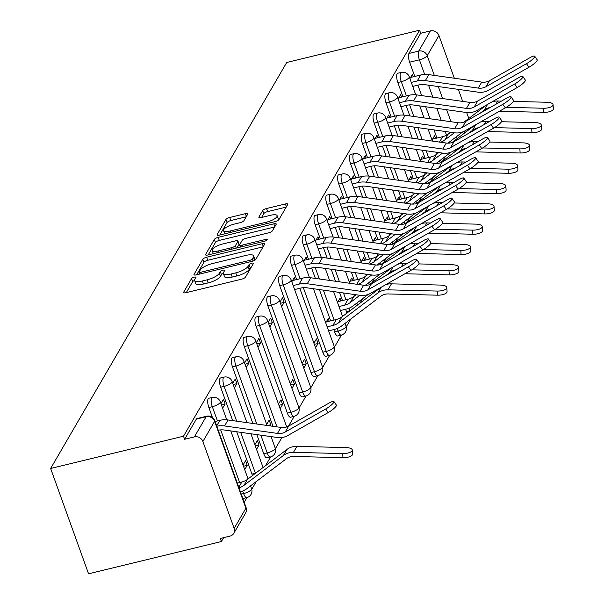 <?xml version="1.0" encoding="UTF-8"?>
<svg xmlns="http://www.w3.org/2000/svg" width="604" height="604" viewBox="0 0 604 604"><rect width="100%" height="100%" fill="white"/><g stroke="black" fill="none" stroke-linecap="round" stroke-linejoin="round"><path stroke-width="0.91" d="M194.254 277.161A2.348 0.71 -19.8 0 0 191.566 278.58L183.676 292.162A3.36 1.012 -19.8 0 0 183.601 292.547A3.36 1.012 -19.8 0 0 186.017 292.683L241.645 279.169A3.36 1.012 -19.8 0 0 245.481 277.145L253.378 263.563A2.348 0.71 -19.8 0 0 253.423 263.291A2.348 0.71 -19.8 0 0 251.732 263.193A2.348 0.71 -19.8 0 0 249.052 264.612L248.033 266.372A10.751 3.231 -19.8 0 1 235.764 272.865L231.128 273.989A10.751 3.231 -19.8 0 1 223.389 273.544A10.751 3.231 -19.8 0 1 223.616 272.306L224.635 270.547A2.348 0.71 -19.8 0 0 224.688 270.275A2.348 0.71 -19.8 0 0 222.997 270.177A2.348 0.71 -19.8 0 0 220.309 271.596L219.29 273.355A10.751 3.231 -19.8 0 1 207.021 279.848L202.385 280.973A10.751 3.231 -19.8 0 1 194.654 280.52A10.751 3.231 -19.8 0 1 194.873 279.282L195.892 277.53A2.348 0.71 -19.8 0 0 195.945 277.259A2.348 0.71 -19.8 0 0 194.254 277.161M194.624 280.445A2.348 0.71 -19.8 0 0 192.676 281.653L186.296 292.623M251.551 266.711A2.348 0.71 -19.8 0 0 250.154 267.685L249.135 269.444L248.033 266.372M223.367 273.469A2.348 0.71 -19.8 0 0 221.419 274.669L220.392 276.428L219.29 273.355M345.601 309.286L346.439 311.596A6.84 2.197 76.3 0 0 347.021 313.015M333.793 329.595L334.624 331.913A6.84 2.197 76.3 0 0 337.757 335.96L341.215 335.114A6.84 2.197 -103.7 0 1 338.089 331.067L337.175 328.538M299.795 288.297L322.815 352.223A6.84 2.197 76.3 0 0 325.941 356.269L329.406 355.431A6.84 2.197 -103.7 0 1 326.281 351.385L303.344 287.685M279.72 285.647L311 372.54A6.84 2.197 76.3 0 0 314.133 376.586L317.598 375.741A6.84 2.197 -103.7 0 1 314.465 371.694L283.185 284.801A6.84 2.197 -103.7 0 1 283.08 275.552L279.622 276.39A6.84 2.197 76.3 0 0 279.72 285.647L283.185 284.801A6.84 2.061 160.2 0 0 290.992 280.671A6.84 2.061 160.2 0 0 291.136 279.886A6.84 6.84 0 0 0 283.08 275.552M267.912 305.956L299.191 392.849A6.84 2.197 76.3 0 0 302.325 396.896L305.783 396.058A6.84 2.197 -103.7 0 1 302.657 392.011L271.37 305.118A6.84 2.197 -103.7 0 1 271.272 295.862L267.806 296.707A6.84 2.197 76.3 0 0 267.912 305.956L271.37 305.118A6.84 2.061 160.2 0 0 279.184 300.981A6.84 2.061 160.2 0 0 279.327 300.196A6.84 6.84 0 0 0 271.272 295.862M256.096 326.273L287.383 413.166A6.84 2.197 76.3 0 0 290.509 417.213L293.974 416.367A6.84 2.197 -103.7 0 1 290.841 412.321L259.561 325.435A6.84 2.197 -103.7 0 1 259.463 316.179L255.998 317.017A6.84 2.197 76.3 0 0 256.096 326.273L259.561 325.435A6.84 2.061 160.2 0 0 267.376 321.298A6.84 2.061 160.2 0 0 267.512 320.513A6.84 6.84 0 0 0 259.463 316.179M256.851 434.608L263.759 453.793A6.84 2.197 76.3 0 0 266.892 457.84L270.35 456.994A6.84 2.197 -103.7 0 1 267.225 452.947L260.822 435.167M236.708 431.762L251.951 474.102A6.84 2.197 76.3 0 0 252.532 475.529M242.8 498.428A6.84 2.197 76.3 0 0 243.269 498.466L246.734 497.62A6.84 2.197 -103.7 0 1 243.601 493.574L242.687 491.044M247.708 214.201A3.36 1.012 -19.8 0 0 247.776 213.816A3.36 1.012 -19.8 0 0 245.36 213.68L229.754 217.47A3.36 1.012 -19.8 0 0 225.919 219.494L217.153 234.578A3.36 1.012 -19.8 0 0 217.085 234.964A3.36 1.012 -19.8 0 0 219.501 235.107L275.13 221.593A3.36 1.012 -19.8 0 0 278.957 219.562L287.731 204.484A3.36 1.012 -19.8 0 0 287.798 204.092A3.36 1.012 -19.8 0 0 285.382 203.956L266.53 208.531A3.36 1.012 -19.8 0 0 262.695 210.562L258.942 217.017A3.36 1.012 -19.8 0 0 258.874 217.402A3.36 1.012 -19.8 0 0 261.29 217.546L270.637 215.273A8.985 2.703 -19.8 0 1 277.108 215.651A8.985 2.703 -19.8 0 1 266.666 222.113L230.041 231.007A8.985 2.703 -19.8 0 1 223.578 230.63A8.985 2.703 -19.8 0 1 234.02 224.167L240.12 222.687A3.36 1.012 -19.8 0 0 243.956 220.656L247.708 214.201M419.576 30.2L183.503 436.209L50.638 468.485L286.711 62.476L419.576 30.2L420.678 33.273L430.441 30.902A6.84 6.146 30.2 0 1 438.949 35.508L454.329 78.233M206.643 257.221A3.36 1.012 -19.8 0 0 202.808 259.244L194.043 274.329A3.36 1.012 -19.8 0 0 193.967 274.714A3.36 1.012 -19.8 0 0 196.391 274.858L252.011 261.343A3.36 1.012 -19.8 0 0 255.847 259.312L264.62 244.235A3.36 1.012 -19.8 0 0 264.688 243.842A3.36 1.012 -19.8 0 0 262.272 243.706L206.643 257.221L207.746 260.286A3.36 1.012 -19.8 0 0 203.918 262.317L196.662 274.79M205.594 254.458L214.367 239.373A3.36 1.012 -19.8 0 1 218.203 237.342L273.823 223.827A3.36 1.012 -19.8 0 1 276.247 223.971A3.36 1.012 -19.8 0 1 276.171 224.356L272.419 230.811A3.36 1.012 -19.8 0 1 268.591 232.842L246.024 238.323A3.36 1.012 -19.8 0 0 242.196 240.347L239.705 244.628A3.36 1.012 -19.8 0 0 239.637 245.02A3.36 1.012 -19.8 0 0 242.053 245.156L265.541 239.456A2.348 0.71 -19.8 0 1 267.232 239.554A2.348 0.71 -19.8 0 1 264.499 241.245L207.942 254.979A3.36 1.012 -19.8 0 1 205.526 254.843A3.36 1.012 -19.8 0 1 205.594 254.458L205.828 255.092M436.949 138.052L434.019 129.905M430.003 118.762L425.677 106.749M421.668 95.598L417.908 85.164M414.767 76.444L409.64 62.197L419.402 59.826A6.84 2.197 -103.7 0 1 418.7 51.083L430.441 30.902M234.163 528.409L245.896 508.228L214.616 421.335L202.876 441.516L234.163 528.409A6.84 6.146 -149.8 0 1 233.778 533.377A6.84 6.146 -149.8 0 1 230.079 536.08L220.317 538.451L221.419 541.524L223.684 537.635M244.205 502.339L246.983 497.553M251.762 489.346L256.315 481.509M265.518 465.684L270.607 456.926M275.386 448.712L281.887 437.522M288.508 426.145L294.231 416.299M299.003 408.085L306.039 395.99M310.818 387.776L317.847 375.673M322.627 367.459L329.663 355.363M334.435 347.149L341.471 335.046M346.251 326.832L350.803 319.003M360.007 303.178L362.611 298.693M371.815 282.868L374.42 278.376M383.623 262.551L386.235 258.067M395.439 242.234L398.044 237.749M407.247 221.925L409.859 217.44M419.055 201.608L421.668 197.123M430.871 181.298L433.476 176.813M442.679 160.981L445.291 156.496M221.419 541.524L88.554 573.8L50.638 468.485M458.338 89.384L462.664 101.389M466.673 112.533L468.81 118.46M202.876 441.516A6.84 6.146 -149.8 0 0 194.375 436.903L206.107 416.722A6.84 2.197 -103.7 0 1 206.704 416.216L196.942 418.587A6.84 2.197 -103.7 0 0 196.345 419.093L206.107 416.722A6.84 6.146 -149.8 0 1 214.616 421.335A6.84 2.061 -19.8 0 0 214.76 420.55A6.84 6.84 0 0 0 206.704 416.216M183.503 436.209L184.613 439.282L194.375 436.903M244.711 469.648L247.202 465.359L243.495 466.258M247.202 465.359L245.549 460.754L243.05 465.042M222.604 408.244L225.096 403.948L221.381 404.854M225.096 403.948L223.442 399.342L220.943 403.638M256.519 449.338L259.018 445.042L255.303 445.948M259.018 445.042L257.357 440.437L254.865 444.733M234.412 387.927L236.911 383.638L233.197 384.537M236.911 383.638L235.25 379.033L232.759 383.321M270.147 425.903L270.826 424.733L267.527 425.533M270.826 424.733L269.173 420.127L266.674 424.416M246.228 367.617L248.72 363.321L245.005 364.227M248.72 363.321L247.059 358.716L244.567 363.012M280.143 408.712L282.642 404.416L278.927 405.322M282.642 404.416L280.981 399.81L278.489 404.106M258.036 347.3L260.528 343.012L256.813 343.91M260.528 343.012L258.874 338.406L256.375 342.695M291.959 388.395L294.45 384.106L290.735 385.005M294.45 384.106L292.789 379.501L290.298 383.789M269.845 326.99L272.344 322.695L268.629 323.601M272.344 322.695L270.683 318.089L268.191 322.385M303.767 368.085L306.258 363.789L302.544 364.695M306.258 363.789L304.605 359.184L302.106 363.48M281.66 306.673L284.152 302.385L280.437 303.284M284.152 302.385L282.491 297.78L279.999 302.068M315.575 347.768L318.074 343.48L314.359 344.378M318.074 343.48L316.413 338.874L313.921 343.163M295.19 279.931L294.307 277.462L291.808 281.758M329.188 321.23L328.221 318.557L325.73 322.853M307.006 259.614L306.115 257.153L303.623 261.441M340.996 300.92L340.037 298.248L337.538 302.536M318.814 239.305L317.923 236.836L315.431 241.132M352.812 280.603L351.845 277.931L349.354 282.219M330.622 218.988L329.739 216.526L327.24 220.815M364.62 260.294L363.653 257.621L361.162 261.909M342.438 198.678L341.547 196.209L339.055 200.498M376.428 239.977L375.469 237.304L372.97 241.592M354.246 178.361L353.363 175.9L350.864 180.188M388.244 219.667L387.277 216.995L384.786 221.283M366.062 158.052L365.171 155.583L362.679 159.871M400.052 199.35L399.093 196.678L396.594 200.966M377.87 137.735L376.979 135.273L374.488 139.562M411.86 179.041L410.901 176.368L408.402 180.656M389.678 117.425L388.795 114.956L386.296 119.245M423.676 158.724L422.709 156.051L420.218 160.339M401.494 97.108L400.603 94.647L398.111 98.935M425.141 158.369L422.204 150.222M418.195 139.071L413.868 127.067M409.852 115.915L406.099 105.473M402.959 96.753L397.832 82.514L401.29 81.668A6.84 2.197 -103.7 0 1 401.192 72.42L397.726 73.258A6.84 2.197 76.3 0 0 397.832 82.514M413.325 178.678L410.395 170.532M406.379 159.388L402.06 147.376M398.044 136.225L394.284 125.791M391.143 117.07L386.016 102.823L389.482 101.985A6.84 2.197 -103.7 0 1 389.376 92.729L385.918 93.575A6.84 2.197 76.3 0 0 386.016 102.823M401.517 198.995L398.587 190.849M394.571 179.698L390.244 167.693M386.235 156.542L382.475 146.1M379.335 137.38L374.208 123.141L377.674 122.295A6.84 2.197 -103.7 0 1 377.568 113.046L374.103 113.884A6.84 2.197 76.3 0 0 374.208 123.141M389.708 219.305L386.771 211.166M382.762 200.015L378.436 188.003M374.42 176.851L370.667 166.417M367.526 157.697L362.392 143.45L365.858 142.612A6.84 2.197 -103.7 0 1 365.76 133.356L362.294 134.201A6.84 2.197 76.3 0 0 362.392 143.45M377.893 239.622L374.963 231.475M370.947 220.324L366.628 208.32M362.611 197.168L358.851 186.727M355.711 178.006L350.584 163.767L354.05 162.921A6.84 2.197 -103.7 0 1 353.944 153.673L350.486 154.511A6.84 2.197 76.3 0 0 350.584 163.767M366.084 259.931L363.155 251.792M359.138 240.641L354.812 228.629M350.803 217.478L347.043 207.044M343.902 198.323L338.776 184.077L342.234 183.238A6.84 2.197 -103.7 0 1 342.136 173.982L338.67 174.828A6.84 2.197 76.3 0 0 338.776 184.077M354.276 280.248L351.339 272.102M347.323 260.951L343.004 248.946M338.987 237.795L335.228 227.353M332.094 218.633L326.96 204.394L330.426 203.548A6.84 2.197 -103.7 0 1 330.328 194.299L326.862 195.137A6.84 2.197 76.3 0 0 326.96 204.394M342.46 300.566L339.531 292.419M335.514 281.268L331.196 269.256M327.179 258.112L323.419 247.67M320.279 238.95L315.152 224.703L318.618 223.865A6.84 2.197 -103.7 0 1 318.512 214.609L315.054 215.454A6.84 2.197 76.3 0 0 315.152 224.703M330.652 320.875L319.38 289.573M315.363 278.421L311.611 267.98M308.47 259.259L303.344 245.02L306.802 244.175A6.84 2.197 -103.7 0 1 306.704 234.926L303.238 235.764A6.84 2.197 76.3 0 0 303.344 245.02M296.655 279.577L291.528 265.33L294.994 264.492A6.84 2.197 -103.7 0 1 294.895 255.235L291.43 256.081A6.84 2.197 76.3 0 0 291.528 265.33M272.985 426.303L244.288 346.583L247.753 345.745A6.84 2.197 -103.7 0 1 247.648 336.488L244.182 337.334A6.84 2.197 76.3 0 0 244.288 346.583M252.842 423.457L232.48 366.9L235.938 366.062A6.84 2.197 -103.7 0 1 235.839 356.805L232.374 357.644A6.84 2.197 76.3 0 0 232.48 366.9M232.691 420.618L220.664 387.217L224.129 386.371A6.84 2.197 -103.7 0 1 224.024 377.115L220.566 377.961A6.84 2.197 76.3 0 0 220.664 387.217M212.397 417.372L208.856 407.526L212.321 406.688A6.84 2.197 -103.7 0 1 212.215 397.432L208.75 398.27A6.84 2.197 76.3 0 0 208.856 407.526M413.302 76.799L412.411 74.33L409.92 78.618M435.484 138.414L434.525 135.741L432.026 140.03M420.678 33.273L408.946 53.454A6.84 2.197 76.3 0 0 409.64 62.197M184.613 439.282L196.345 419.093M194.654 280.52L195.756 283.593A10.751 3.231 -19.8 0 0 203.488 284.046L202.385 280.973M220.392 276.428A10.751 3.231 -19.8 0 1 208.123 282.914L203.488 284.046M223.389 273.544L224.499 276.609A10.751 3.231 -19.8 0 0 232.23 277.062L231.128 273.989M249.135 269.444A10.751 3.231 -19.8 0 1 236.866 275.937L232.23 277.062M263.102 246.84L207.746 260.286M199.184 271.876A2.348 0.71 -19.8 0 0 199.139 272.14A2.348 0.71 -19.8 0 0 200.83 272.238L249.656 260.377A2.348 0.71 -19.8 0 0 252.336 258.957L253.416 257.108A10.751 3.231 -19.8 0 0 253.642 255.869A10.751 3.231 -19.8 0 0 245.903 255.417L212.532 263.525A10.751 3.231 -19.8 0 0 200.264 270.018L199.184 271.876M253.642 255.869L254.745 258.935A10.751 3.231 -19.8 0 1 254.526 260.173L254.352 260.475M208.221 254.911L215.469 242.446L214.367 239.373M274.654 226.968L219.305 240.415A3.36 1.012 -19.8 0 0 215.469 242.446M222.619 244.008A8.985 2.703 -19.8 0 0 212.178 250.471A8.985 2.703 -19.8 0 0 218.64 250.849L231.543 247.708A3.36 1.012 -19.8 0 0 235.379 245.685L237.87 241.404A3.36 1.012 -19.8 0 0 237.938 241.011A3.36 1.012 -19.8 0 0 235.522 240.875L222.619 244.008M212.178 250.471L213.28 253.544A8.985 2.703 -19.8 0 0 213.34 253.672M237.938 241.011L239.041 244.084A3.36 1.012 -19.8 0 1 238.973 244.469L236.957 247.934M223.578 230.63L224.68 233.703A8.985 2.703 -19.8 0 0 224.741 233.831M276.926 220.981A8.985 2.703 -19.8 0 0 278.21 218.716L277.108 215.651M286.213 207.089L267.64 211.604A3.36 1.012 -19.8 0 0 263.805 213.635L261.57 217.478M246.19 216.813L230.864 220.536A3.36 1.012 -19.8 0 0 227.028 222.566L219.773 235.039M352.283 450.025L352.57 454.132A7.867 2.96 176 0 1 342.981 457.689L342.687 453.574A7.867 2.96 -4 0 0 352.283 450.025A7.867 2.96 -4 0 0 346.175 447.587L296.949 446.348A17.108 15.364 30.2 0 0 286.93 449.451L247.481 479.357A17.108 15.364 -149.8 0 1 241.864 482L237.281 483.109M240.415 491.822A21.555 19.358 -149.8 0 0 246.893 488.651L286.341 458.746A12.661 11.37 30.2 0 1 293.755 456.45L342.981 457.689M238.98 487.828A17.108 15.364 -149.8 0 0 243.993 485.352L283.45 455.446A17.108 15.364 30.2 0 1 293.469 452.343L342.687 453.574M325.699 409.006A7.867 1.601 -34.7 0 0 333.914 401.532A7.867 1.601 -34.7 0 0 329.18 403.011L288.689 426.039L285.209 432.034L325.699 409.006L328.176 412.585A7.867 1.601 145.3 0 0 336.39 405.11L333.914 401.532M215.099 421.501L219.909 420.331A21.555 19.358 30.2 0 1 228.04 419.961L280.951 427.428A12.661 11.37 -149.8 0 0 288.689 426.039M216.806 426.228A21.555 19.358 30.2 0 1 224.56 425.948L277.47 433.415A12.661 11.37 -149.8 0 0 285.209 432.034M218.24 430.222A17.108 15.364 30.2 0 1 224.318 430.018L277.228 437.485A17.108 15.364 -149.8 0 0 287.685 435.612L328.176 412.585M446.771 287.519L447.058 291.626A7.867 2.96 176 0 1 437.47 295.182L437.175 291.068A7.867 2.96 -4 0 0 446.771 287.519A7.867 2.96 -4 0 0 440.663 285.08L391.437 283.842A17.108 15.364 30.2 0 0 385.722 284.688M327.172 326.862L332.872 325.481A17.108 15.364 -149.8 0 0 338.482 322.846L377.93 292.932A17.108 15.364 30.2 0 1 387.949 289.837L437.175 291.068M326.258 321.94L336.353 319.493A17.108 15.364 -149.8 0 0 341.962 316.851L380.429 287.693M328.614 330.856L334.306 329.474A21.555 19.358 -149.8 0 0 341.381 326.145L380.83 296.239A12.661 11.37 30.2 0 1 388.244 293.944L437.47 295.182M458.579 267.202L458.874 271.317A7.867 2.96 176 0 1 449.278 274.865L448.991 270.751A7.867 2.96 -4 0 0 458.579 267.202A7.867 2.96 -4 0 0 452.471 264.763L418.829 263.918M338.987 306.553L344.68 305.163A17.108 15.364 -149.8 0 0 350.29 302.529L359.848 295.288M338.066 301.63L348.161 299.176A17.108 15.364 -149.8 0 0 353.778 296.541L356.126 294.76M340.422 310.539L346.122 309.157A21.555 19.358 -149.8 0 0 353.189 305.835L368.259 294.405M404.937 273.755L449.278 274.865M411.815 269.822L448.991 270.751M397.53 264.371A17.108 15.364 30.2 0 1 403.245 263.533L406.93 263.623M385.654 275.726L389.746 272.623A17.108 15.364 30.2 0 1 395.99 269.845M369.323 284.756L392.238 267.383M470.388 246.893L470.682 251A7.867 2.96 176 0 1 461.094 254.556L460.799 250.441A7.867 2.96 -4 0 0 470.388 246.893A7.867 2.96 -4 0 0 464.28 244.454L430.637 243.608M349.882 281.313L359.976 278.867A17.108 15.364 -149.8 0 0 365.586 276.224L367.934 274.442M365.209 285.36L380.075 274.095M416.752 253.438L461.094 254.556M423.623 249.512L460.799 250.441M409.346 244.061A17.108 15.364 30.2 0 1 415.054 243.216L418.738 243.306M397.462 255.409L401.554 252.306A17.108 15.364 30.2 0 1 407.806 249.528M381.132 264.439L404.053 247.066M357.93 284.431A17.108 15.364 -149.8 0 0 362.106 282.211L371.664 274.971M482.203 226.576L482.49 230.69A7.867 2.96 176 0 1 472.902 234.239L472.607 230.124A7.867 2.96 -4 0 0 482.203 226.576A7.867 2.96 -4 0 0 476.095 224.137L442.453 223.291M361.69 261.003L371.785 258.55A17.108 15.364 -149.8 0 0 377.394 255.915L379.742 254.133M377.017 265.05L391.883 253.778M428.561 233.129L472.902 234.239M435.439 229.195L472.607 230.124M421.154 223.744A17.108 15.364 30.2 0 1 426.869 222.906L430.554 222.997M409.278 235.099L413.363 231.996A17.108 15.364 30.2 0 1 419.614 229.218M392.94 244.129L415.862 226.757M369.746 264.114A17.108 15.364 -149.8 0 0 373.914 261.902L383.472 254.654M494.012 206.266L494.306 210.373A7.867 2.96 176 0 1 484.71 213.922L484.423 209.814A7.867 2.96 -4 0 0 494.012 206.266A7.867 2.96 -4 0 0 487.904 203.82L454.261 202.982M373.498 240.686L383.6 238.24A17.108 15.364 -149.8 0 0 389.21 235.598L391.558 233.816M388.833 244.733L403.691 233.469M440.369 212.812L484.71 213.922M447.247 208.886L484.423 209.814M432.962 203.435A17.108 15.364 30.2 0 1 438.678 202.589L442.362 202.68M421.086 214.782L425.178 211.679A17.108 15.364 30.2 0 1 431.43 208.901M404.756 223.812L427.67 206.44M381.554 243.805A17.108 15.364 -149.8 0 0 385.729 241.585L395.28 234.344M505.827 185.949L506.114 190.064A7.867 2.96 176 0 1 496.526 193.612L496.231 189.497A7.867 2.96 -4 0 0 505.827 185.949A7.867 2.96 -4 0 0 499.712 183.51L466.077 182.665M385.314 220.377L395.409 217.923A17.108 15.364 -149.8 0 0 401.018 215.288L403.366 213.506M400.641 224.424L415.507 213.152M452.185 192.502L496.526 193.612M459.055 188.569L496.231 189.497M444.778 183.118A17.108 15.364 30.2 0 1 450.493 182.28L454.17 182.37M432.894 194.473L436.986 191.37A17.108 15.364 30.2 0 1 443.238 188.591M416.564 203.503L439.486 186.13M393.363 223.488A17.108 15.364 -149.8 0 0 397.538 221.275L407.096 214.027M517.636 165.639L517.922 169.747A7.867 2.96 176 0 1 508.334 173.295L508.039 169.188A7.867 2.96 -4 0 0 517.636 165.639A7.867 2.96 -4 0 0 511.528 163.193L477.885 162.355M397.122 200.06L407.217 197.606A17.108 15.364 -149.8 0 0 412.834 194.971L415.182 193.189M412.456 204.107L427.315 192.842M463.993 172.185L508.334 173.295M470.871 168.252L508.039 169.188M456.586 162.801A17.108 15.364 30.2 0 1 462.302 161.963L465.986 162.053M444.71 174.156L448.802 171.053A17.108 15.364 30.2 0 1 455.046 168.274M428.372 183.186L451.294 165.813M405.178 203.178A17.108 15.364 -149.8 0 0 409.346 200.958L418.904 193.718M529.444 145.322L529.738 149.437A7.867 2.96 176 0 1 520.142 152.986L519.855 148.871A7.867 2.96 -4 0 0 529.444 145.322A7.867 2.96 -4 0 0 523.336 142.884L489.693 142.038M408.931 179.75L419.033 177.297A17.108 15.364 -149.8 0 0 424.642 174.662L426.99 172.88M424.265 183.797L439.131 172.525M475.801 151.876L520.142 152.986M482.679 147.942L519.855 148.871M468.394 142.491A17.108 15.364 30.2 0 1 474.11 141.653L477.794 141.744M456.518 153.846L460.61 150.743A17.108 15.364 30.2 0 1 466.862 147.965M440.188 162.876L463.102 145.504M416.986 182.861A17.108 15.364 -149.8 0 0 421.162 180.649L430.712 173.401M541.26 125.013L541.546 129.12A7.867 2.96 176 0 1 531.958 132.669L531.663 128.561A7.867 2.96 -4 0 0 541.26 125.013A7.867 2.96 -4 0 0 535.144 122.567L501.509 121.729M420.746 159.433L430.841 156.98A17.108 15.364 -149.8 0 0 436.45 154.345L438.798 152.563M436.073 163.48L450.939 152.216M487.617 131.559L531.958 132.669M494.487 127.625L531.663 128.561M480.21 122.174A17.108 15.364 30.2 0 1 485.926 121.336L489.602 121.427M468.326 133.529L472.419 130.426A17.108 15.364 30.2 0 1 478.67 127.648M451.996 142.559L474.918 125.187M428.802 162.552A17.108 15.364 -149.8 0 0 432.97 160.332L442.528 153.091M408.38 266.809A7.867 1.601 -34.7 0 0 416.586 259.335A7.867 1.601 -34.7 0 0 411.86 260.822L371.369 283.85L367.889 289.837L408.38 266.809L410.856 270.388A7.867 1.601 145.3 0 0 419.07 262.914L416.586 259.335M294.616 289.558L300.543 288.116A17.108 15.364 30.2 0 1 306.998 287.821L359.901 295.296A17.108 15.364 -149.8 0 0 370.365 293.416L410.856 270.388M293.182 285.564L299.101 284.122A21.555 19.358 30.2 0 1 307.24 283.752L360.143 291.226A12.661 11.37 -149.8 0 0 367.889 289.837M292.487 280.588L302.589 278.134A21.555 19.358 30.2 0 1 310.72 277.764L363.631 285.231A12.661 11.37 -149.8 0 0 371.369 283.85M420.188 246.492A7.867 1.601 -34.7 0 0 428.402 239.025A7.867 1.601 -34.7 0 0 423.668 240.505L383.178 263.533L379.697 269.527L420.188 246.492L422.664 250.079A7.867 1.601 145.3 0 0 430.879 242.604L428.402 239.025M306.432 269.241L312.351 267.806A17.108 15.364 30.2 0 1 318.806 267.512L371.717 274.979A17.108 15.364 -149.8 0 0 382.173 273.106L422.664 250.079M304.99 265.247L310.917 263.812A21.555 19.358 30.2 0 1 319.048 263.442L371.958 270.909A12.661 11.37 -149.8 0 0 379.697 269.527M304.303 260.271L314.397 257.825A21.555 19.358 30.2 0 1 322.528 257.455L375.439 264.922A12.661 11.37 -149.8 0 0 383.178 263.533M431.996 226.183A7.867 1.601 -34.7 0 0 440.21 218.708A7.867 1.601 -34.7 0 0 435.484 220.196L394.993 243.223L391.505 249.21L431.996 226.183L434.48 229.762A7.867 1.601 145.3 0 0 442.687 222.287L440.21 218.708M318.24 248.931L324.159 247.489A17.108 15.364 30.2 0 1 330.614 247.195L383.525 254.662A17.108 15.364 -149.8 0 0 393.989 252.789L434.48 229.762M316.806 244.937L322.725 243.495A21.555 19.358 30.2 0 1 330.856 243.125L383.767 250.6A12.661 11.37 -149.8 0 0 391.505 249.21M316.111 239.962L326.205 237.508A21.555 19.358 30.2 0 1 334.344 237.138L387.247 244.605A12.661 11.37 -149.8 0 0 394.993 243.223M443.812 205.866A7.867 1.601 -34.7 0 0 452.019 198.399A7.867 1.601 -34.7 0 0 447.292 199.879L406.802 222.906L403.321 228.901L443.812 205.866L446.288 209.452A7.867 1.601 145.3 0 0 454.502 201.978L452.019 198.399M330.048 228.614L335.975 227.179A17.108 15.364 30.2 0 1 342.43 226.885L395.333 234.352A17.108 15.364 -149.8 0 0 405.797 232.48L446.288 209.452M328.614 224.62L334.533 223.186A21.555 19.358 30.2 0 1 342.672 222.816L395.575 230.283A12.661 11.37 -149.8 0 0 403.321 228.901M327.919 219.645L338.021 217.198A21.555 19.358 30.2 0 1 346.152 216.828L399.063 224.295A12.661 11.37 -149.8 0 0 406.802 222.906M455.62 185.556A7.867 1.601 -34.7 0 0 463.834 178.082A7.867 1.601 -34.7 0 0 459.1 179.569L418.61 202.597L415.129 208.584L455.62 185.556L458.096 189.135A7.867 1.601 145.3 0 0 466.311 181.661L463.834 178.082M341.864 208.304L347.783 206.862A17.108 15.364 30.2 0 1 354.238 206.568L407.149 214.035A17.108 15.364 -149.8 0 0 417.606 212.163L458.096 189.135M340.422 204.311L346.349 202.868A21.555 19.358 30.2 0 1 354.48 202.499L407.39 209.973A12.661 11.37 -149.8 0 0 415.129 208.584M339.735 199.335L349.829 196.881A21.555 19.358 30.2 0 1 357.961 196.511L410.871 203.978A12.661 11.37 -149.8 0 0 418.61 202.597M467.428 165.239A7.867 1.601 -34.7 0 0 475.642 157.765A7.867 1.601 -34.7 0 0 470.916 159.252L430.425 182.28L426.937 188.274L467.428 165.239L469.912 168.826A7.867 1.601 145.3 0 0 478.119 161.351L475.642 157.765M353.672 187.987L359.591 186.553A17.108 15.364 30.2 0 1 366.047 186.258L418.957 193.725A17.108 15.364 -149.8 0 0 429.421 191.853L469.912 168.826M352.238 183.993L358.157 182.559A21.555 19.358 30.2 0 1 366.288 182.189L419.199 189.656A12.661 11.37 -149.8 0 0 426.937 188.274M351.543 179.018L361.637 176.572A21.555 19.358 30.2 0 1 369.776 176.202L422.679 183.669A12.661 11.37 -149.8 0 0 430.425 182.28M479.244 144.93A7.867 1.601 -34.7 0 0 487.451 137.455A7.867 1.601 -34.7 0 0 482.724 138.943L442.234 161.97L438.753 167.957L479.244 144.93L481.72 148.508A7.867 1.601 145.3 0 0 489.935 141.034L487.451 137.455M365.48 167.678L371.407 166.236A17.108 15.364 30.2 0 1 377.862 165.941L430.765 173.408A17.108 15.364 -149.8 0 0 441.23 171.536L481.72 148.508M364.046 163.684L369.965 162.242A21.555 19.358 30.2 0 1 378.104 161.872L431.007 169.347A12.661 11.37 -149.8 0 0 438.753 167.957M363.351 158.709L373.453 156.255A21.555 19.358 30.2 0 1 381.585 155.885L434.495 163.352A12.661 11.37 -149.8 0 0 442.234 161.97M491.052 124.613A7.867 1.601 -34.7 0 0 499.266 117.138A7.867 1.601 -34.7 0 0 494.533 118.626L454.042 141.653L450.561 147.64L491.052 124.613L493.528 128.199A7.867 1.601 145.3 0 0 501.743 120.725L499.266 117.138M377.296 147.361L383.215 145.926A17.108 15.364 30.2 0 1 389.671 145.632L442.581 153.099A17.108 15.364 -149.8 0 0 453.038 151.227L493.528 128.199M375.854 143.367L381.781 141.932A21.555 19.358 30.2 0 1 389.912 141.562L442.823 149.029A12.661 11.37 -149.8 0 0 450.561 147.64M375.167 138.392L385.261 135.938A21.555 19.358 30.2 0 1 393.393 135.575L446.303 143.042A12.661 11.37 -149.8 0 0 454.042 141.653M502.86 104.303A7.867 1.601 -34.7 0 0 511.075 96.829A7.867 1.601 -34.7 0 0 506.348 98.316L465.858 121.344L462.37 127.331L502.86 104.303L505.344 107.882A7.867 1.601 145.3 0 0 513.551 100.407L511.075 96.829M389.104 127.051L395.024 125.609A17.108 15.364 30.2 0 1 401.486 125.315L454.389 132.782A17.108 15.364 -149.8 0 0 464.854 130.909L505.344 107.882M387.67 123.057L393.589 121.615A21.555 19.358 30.2 0 1 401.728 121.245L454.631 128.72A12.661 11.37 -149.8 0 0 462.37 127.331M386.975 118.082L397.07 115.628A21.555 19.358 30.2 0 1 405.209 115.258L458.111 122.725A12.661 11.37 -149.8 0 0 465.858 121.344M514.676 83.986A7.867 1.601 -34.7 0 0 522.883 76.512A7.867 1.601 -34.7 0 0 518.156 77.999L477.666 101.027L474.185 107.014L514.676 83.986L517.152 87.572A7.867 1.601 145.3 0 0 525.367 80.098L522.883 76.512M400.92 106.734L406.839 105.292A17.108 15.364 30.2 0 1 413.295 105.005L466.197 112.472A17.108 15.364 -149.8 0 0 476.662 110.6L517.152 87.572M399.478 102.74L405.405 101.306A21.555 19.358 30.2 0 1 413.536 100.936L466.439 108.403A12.661 11.37 -149.8 0 0 474.185 107.014M398.783 97.765L408.885 95.311A21.555 19.358 30.2 0 1 417.017 94.941L469.927 102.416A12.661 11.37 -149.8 0 0 477.666 101.027M553.068 104.696L553.362 108.811A7.867 2.96 176 0 1 543.766 112.359L543.479 108.244A7.867 2.96 -4 0 0 553.068 104.696A7.867 2.96 -4 0 0 546.96 102.257L513.317 101.412M432.555 139.124L442.649 136.67A17.108 15.364 -149.8 0 0 448.266 134.035L450.614 132.253M447.889 143.171L462.747 131.898M499.425 111.249L543.766 112.359M506.303 107.316L543.479 108.244M492.018 101.865A17.108 15.364 30.2 0 1 497.734 101.027L501.418 101.117M480.142 113.22L484.234 110.117A17.108 15.364 30.2 0 1 490.478 107.338M463.804 122.25L486.726 104.877M440.61 142.234A17.108 15.364 -149.8 0 0 444.778 140.022L454.336 132.774M526.484 63.677A7.867 1.601 -34.7 0 0 534.699 56.202A7.867 1.601 -34.7 0 0 529.965 57.682L489.474 80.717L485.994 86.704L526.484 63.677L528.961 67.255A7.867 1.601 145.3 0 0 537.175 59.781L534.699 56.202M412.728 86.425L418.647 84.983A17.108 15.364 30.2 0 1 425.103 84.688L478.013 92.155A17.108 15.364 -149.8 0 0 488.47 90.283L528.961 67.255M411.294 82.431L417.213 80.989A21.555 19.358 30.2 0 1 425.344 80.619L478.255 88.093A12.661 11.37 -149.8 0 0 485.994 86.704M410.599 77.455L420.694 75.002A21.555 19.358 30.2 0 1 428.832 74.632L481.735 82.099A12.661 11.37 -149.8 0 0 489.474 80.717M192.676 281.653L191.566 278.58M250.154 267.685L249.052 264.612M221.419 274.669L220.309 271.596M349.92 310.818A6.84 2.197 -103.7 0 1 349.897 310.758L348.991 308.229M346.439 311.596L349.897 310.758A6.84 2.061 -19.8 0 0 350.056 310.72M334.624 331.913L338.089 331.067A6.84 2.061 -19.8 0 0 345.896 326.938A6.84 2.061 160.2 0 0 346.039 326.145L345.043 323.374M322.815 352.223L326.281 351.385A6.84 2.061 -19.8 0 0 334.087 347.247A6.84 2.061 160.2 0 0 334.231 346.462L313.446 288.735M311 372.54L314.465 371.694A6.84 2.061 -19.8 0 0 322.279 367.564A6.84 2.061 160.2 0 0 322.423 366.771L291.136 279.886M299.191 392.849L302.657 392.011A6.84 2.061 -19.8 0 0 310.464 387.874A6.84 2.061 160.2 0 0 310.607 387.089L279.327 300.196M287.383 413.166L290.841 412.321A6.84 2.061 -19.8 0 0 298.655 408.191A6.84 2.061 160.2 0 0 298.799 407.398L267.512 320.513M263.759 453.793L267.225 452.947A6.84 2.061 -19.8 0 0 275.031 448.817A6.84 2.061 160.2 0 0 275.175 448.025L271.068 436.616M255.432 473.325A6.84 2.197 -103.7 0 1 255.409 473.264L240.671 432.328M251.951 474.102L255.409 473.264A6.84 2.061 -19.8 0 0 255.567 473.226M241.253 494.147L243.601 493.574A6.84 2.061 -19.8 0 0 251.415 489.444A6.84 2.061 160.2 0 0 251.551 488.659L250.554 485.88M449.384 143.11L449.082 142.265M446.522 135.168L445.201 131.491M441.184 120.339L436.858 108.327M432.849 97.176L428.523 85.172M424.657 74.435L419.402 59.826A6.84 2.061 160.2 0 0 427.209 55.696L434.306 75.402M438.323 86.553L442.641 98.565M446.658 109.709L450.984 121.721M456.382 136.723L457.092 138.694M463.638 133.733L465.495 130.547M438.949 35.508L427.209 55.696A6.84 6.146 -149.8 0 0 418.7 51.083L408.946 53.454M428.598 157.523L426.175 150.781M422.158 139.63L417.84 127.625M413.823 116.474L409.64 104.87M406.416 95.915L401.29 81.668A6.84 2.061 160.2 0 0 409.104 77.538A6.84 2.061 160.2 0 0 409.248 76.746A6.84 6.84 0 0 0 401.192 72.42M416.79 177.84L414.367 171.098M410.35 159.947L406.024 147.935M402.015 136.791L397.832 125.179M394.608 116.225L389.482 101.985A6.84 2.061 160.2 0 0 397.296 97.848A6.84 2.061 160.2 0 0 397.432 97.063A6.84 6.84 0 0 0 389.376 92.729M404.982 198.157L402.551 191.408M398.534 180.256L394.216 168.252M390.199 157.1L386.024 145.496M382.8 136.542L377.674 122.295A6.84 2.061 160.2 0 0 385.48 118.165A6.84 2.061 160.2 0 0 385.624 117.372A6.84 6.84 0 0 0 377.568 113.046M393.166 218.467L390.743 211.725M386.726 200.573L382.408 188.561M378.391 177.417L374.208 165.806M370.984 156.851L365.858 142.612A6.84 2.061 160.2 0 0 373.672 138.475A6.84 2.061 160.2 0 0 373.816 137.689A6.84 6.84 0 0 0 365.76 133.356M381.358 238.784L378.927 232.034M374.918 220.883L370.592 208.878M366.575 197.727L362.4 186.123M359.176 177.168L354.05 162.921A6.84 2.061 160.2 0 0 361.856 158.792A6.84 2.061 160.2 0 0 362 157.999A6.84 6.84 0 0 0 353.944 153.673M369.55 259.093L367.119 252.351M363.102 241.2L358.784 229.195M354.767 218.044L350.592 206.432M347.368 197.478L342.234 183.238A6.84 2.061 160.2 0 0 350.048 179.101A6.84 2.061 160.2 0 0 350.192 178.316A6.84 6.84 0 0 0 342.136 173.982M357.734 279.41L355.311 272.661M351.294 261.509L346.968 249.505M342.959 238.353L338.776 226.749M335.552 217.795L330.426 203.548A6.84 2.061 160.2 0 0 338.24 199.418A6.84 2.061 160.2 0 0 338.383 198.625A6.84 6.84 0 0 0 330.328 194.299M345.926 299.72L343.495 292.978M339.486 281.826L335.16 269.822M331.143 258.671L326.968 247.059M323.744 238.104L318.618 223.865A6.84 2.061 160.2 0 0 326.424 219.728A6.84 2.061 160.2 0 0 326.568 218.942A6.84 6.84 0 0 0 318.512 214.609M334.118 320.037L323.351 290.131M319.335 278.98L315.152 267.376M311.936 258.421L306.802 244.175A6.84 2.061 160.2 0 0 314.616 240.045A6.84 2.061 160.2 0 0 314.76 239.252A6.84 6.84 0 0 0 306.704 234.926M300.12 278.731L294.994 264.492A6.84 2.061 160.2 0 0 302.808 260.354A6.84 2.061 160.2 0 0 302.944 259.569A6.84 6.84 0 0 0 294.895 255.235M276.957 426.862L247.753 345.745A6.84 2.061 160.2 0 0 255.56 341.607A6.84 2.061 160.2 0 0 255.703 340.822A6.84 6.84 0 0 0 247.648 336.488M256.806 424.023L235.938 366.062A6.84 2.061 160.2 0 0 243.752 361.924A6.84 2.061 160.2 0 0 243.895 361.139A6.84 6.84 0 0 0 235.839 356.805M236.662 421.177L224.129 386.371A6.84 2.061 160.2 0 0 231.944 382.241A6.84 2.061 160.2 0 0 232.079 381.449A6.84 6.84 0 0 0 224.024 377.115M239.629 482.543L220.671 429.882M217.448 420.928L212.321 406.688A6.84 2.061 160.2 0 0 220.128 402.551A6.84 2.061 160.2 0 0 220.271 401.766A6.84 6.84 0 0 0 212.215 397.432M246.039 507.436A6.84 2.061 -19.8 0 1 245.896 508.228A6.84 6.146 30.2 0 1 245.518 513.196A6.84 6.84 0 0 0 246.039 507.436L214.76 420.55M208.123 282.914L207.021 279.848M236.866 275.937L235.764 272.865M183.903 292.797L183.676 292.162M263.284 246.523L262.272 243.706M194.269 274.971L194.043 274.329M203.918 262.317L202.808 259.244M201.336 273.657L200.83 272.238M250.162 261.789L249.656 260.377M253.084 261.019L252.336 258.957M254.526 260.173L253.416 257.108M219.305 240.415L218.203 237.342M274.843 226.651L273.823 223.827M242.559 246.575L242.053 245.156M265.987 240.702L265.541 239.456M219.154 252.261L218.64 250.849M232.049 249.127L231.543 247.708M236.247 248.108L235.379 245.685M238.973 244.469L237.87 241.404M230.554 232.419L230.041 231.007M267.172 223.525L266.666 222.113M259.176 217.659L258.942 217.017M263.805 213.635L262.695 210.562M267.64 211.604L266.53 208.531M286.394 206.772L285.382 203.956M217.38 235.22L217.153 234.578M227.028 222.566L225.919 219.494M230.864 220.536L229.754 217.47M246.379 216.496L245.36 213.68M238.784 487.292L241.864 482M293.469 452.343L296.949 446.348M283.45 455.446L286.93 449.451M243.993 485.352L247.481 479.357M219.909 420.331L216.677 425.888M280.951 427.428L277.47 433.415M228.04 419.961L224.56 425.948M332.872 325.481L336.353 319.493M387.949 289.837L391.437 283.842M377.93 292.932L381.252 287.225M338.482 322.846L341.962 316.851M344.68 305.163L348.161 299.176M401.343 266.802L403.245 263.533M389.746 272.623L393.068 266.915M350.29 302.529L353.778 296.541M356.828 284.273L359.976 278.867M413.159 246.485L415.054 243.216M401.554 252.306L404.876 246.598M362.106 282.211L365.586 276.224M368.636 263.963L371.785 258.55M424.967 226.175L426.869 222.906M413.363 231.996L416.684 226.281M373.914 261.902L377.394 255.915M380.452 243.646L383.6 238.24M436.783 205.858L438.678 202.589M425.178 211.679L428.5 205.972M385.729 241.585L389.21 235.598M392.26 223.337L395.409 217.923M448.591 185.541L450.493 182.28M436.986 191.37L440.308 185.655M397.538 221.275L401.018 215.288M404.076 203.019L407.217 197.606M460.399 165.232L462.302 161.963M448.802 171.053L452.117 165.345M409.346 200.958L412.834 194.971M415.884 182.71L419.033 177.297M472.215 144.915L474.11 141.653M460.61 150.743L463.932 145.028M421.162 180.649L424.642 174.662M427.692 162.393L430.841 156.98M484.023 124.605L485.926 121.336M472.419 130.426L475.741 124.718M432.97 160.332L436.45 154.345M302.589 278.134L299.101 284.122M363.631 285.231L360.143 291.226M310.72 277.764L307.24 283.752M314.397 257.825L310.917 263.812M375.439 264.922L371.958 270.909M322.528 257.455L319.048 263.442M326.205 237.508L322.725 243.495M387.247 244.605L383.767 250.6M334.344 237.138L330.856 243.125M338.021 217.198L334.533 223.186M399.063 224.295L395.575 230.283M346.152 216.828L342.672 222.816M349.829 196.881L346.349 202.868M410.871 203.978L407.39 209.973M357.961 196.511L354.48 202.499M361.637 176.572L358.157 182.559M422.679 183.669L419.199 189.656M369.776 176.202L366.288 182.189M373.453 156.255L369.965 162.242M434.495 163.352L431.007 169.347M381.585 155.885L378.104 161.872M385.261 135.938L381.781 141.932M446.303 143.042L442.823 149.029M393.393 135.575L389.912 141.562M397.07 115.628L393.589 121.615M458.111 122.725L454.631 128.72M405.209 115.258L401.728 121.245M408.885 95.311L405.405 101.306M469.927 102.416L466.439 108.403M417.017 94.941L413.536 100.936M439.508 142.083L442.649 136.67M495.831 104.288L497.734 101.027M484.234 110.117L487.549 104.401M444.778 140.022L448.266 134.035M420.694 75.002L417.213 80.989M481.735 82.099L478.255 88.093M428.832 74.632L425.344 80.619M220.271 401.766L226.772 419.818M230.773 430.931L248.048 478.927M246.734 497.62A6.84 6.84 0 0 0 251.551 488.659M232.079 381.449L246.908 422.619M250.917 433.77L263.072 467.534M243.895 361.139L267.051 425.465M270.35 456.994A6.84 6.84 0 0 0 275.175 448.025M255.703 340.822L286.704 426.93M293.974 416.367A6.84 6.84 0 0 0 298.799 407.398M305.783 396.058A6.84 6.84 0 0 0 310.607 387.089M317.598 375.741A6.84 6.84 0 0 0 322.423 366.771M302.944 259.569L309.444 277.621M329.406 355.431A6.84 6.84 0 0 0 334.231 346.462M314.76 239.252L321.26 257.312M325.262 268.418L329.58 280.43M333.597 291.581L342.536 316.421M341.215 335.114A6.84 6.84 0 0 0 346.039 326.145M326.568 218.942L333.068 236.994M337.07 248.108L341.388 260.113M345.405 271.264L349.731 283.276M353.74 294.42L354.352 296.103M356.851 303.057L357.56 305.028M338.383 198.625L344.876 216.685M348.878 227.791L353.204 239.803M357.221 250.954L361.539 262.959M365.556 274.11L366.16 275.794M368.666 282.748L369.376 284.718M350.192 178.316L356.692 196.368M360.694 207.482L365.012 219.486M369.029 230.637L373.348 242.642M377.364 253.793L377.968 255.477M380.475 262.43L381.184 264.401M362 157.999L368.5 176.058M372.502 187.165L376.828 199.177M380.837 210.328L385.163 222.332M389.18 233.484L389.784 235.167M392.283 242.113L392.993 244.091M373.816 137.689L380.309 155.741M384.31 166.855L388.636 178.859M392.653 190.011L396.971 202.015M400.988 213.167L401.592 214.85M404.099 221.804L404.808 223.774M385.624 117.372L392.124 135.432M396.126 146.538L400.444 158.55M404.461 169.701L408.787 181.706M412.796 192.857L413.4 194.541M415.907 201.487L416.617 203.465M397.432 97.063L403.933 115.115M407.934 126.228L412.26 138.233M416.269 149.384L420.595 161.389M424.612 172.54L425.216 174.224M427.715 181.177L428.425 183.148M409.248 76.746L415.748 94.805M419.742 105.911L424.068 117.923M428.085 129.067L432.404 141.079M436.42 152.231L437.024 153.907M439.531 160.86L440.24 162.838M453.876 150.751A6.84 6.84 0 0 0 457.039 148.946M468.123 130.336L469.24 128.41M233.778 533.377L245.518 513.196M199.811 274.027L199.139 272.14M240.384 247.104L239.637 245.02"/></g></svg>
